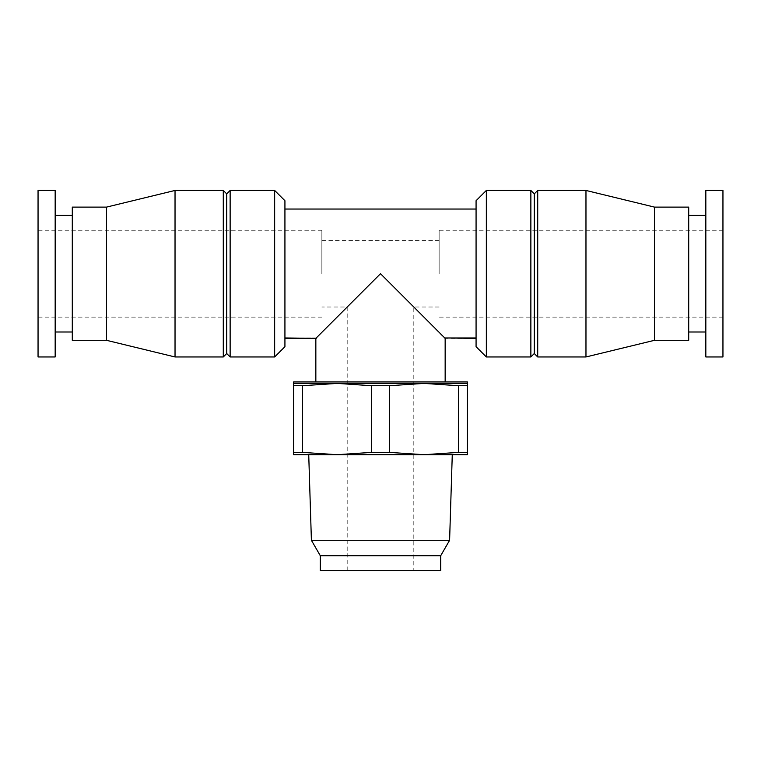 <?xml version="1.0" encoding="UTF-8"?>
<svg xmlns="http://www.w3.org/2000/svg" width="761" height="761" viewBox="0 0 761 761"><rect width="100%" height="100%" fill="white"/><g stroke="black" fill="none" stroke-linecap="round" stroke-linejoin="round"><path stroke-width="0.57" stroke-dasharray="3.81 2.85" d="M321.855 273.713L321.855 230.269L321.855 273.713M439.145 273.713L439.145 230.269L439.145 273.713M284.928 337.96L284.928 209.047L284.928 337.96L316.243 337.96L380.5 273.713L413.803 307.016L380.5 273.713L347.197 307.016L380.5 273.713L444.757 338.369L476.072 338.369L476.072 209.047L476.072 337.96L444.757 337.96M316.243 337.96L284.928 338.369M284.928 200.723L284.928 346.693M274.654 190.45L274.654 356.966M230.136 190.45L230.136 356.966M226.711 193.874L226.711 353.542M223.287 190.45L223.287 356.966M175.03 190.45L175.03 356.966M106.54 207.106L106.54 340.319M72.295 207.106L72.295 340.319M72.295 273.713L72.295 215.43L72.295 273.713M55.172 273.713L55.172 215.43L55.172 273.713M55.172 190.45L55.172 356.966M38.05 190.45L38.05 356.966M38.05 273.713L38.05 230.269L38.05 273.713M722.95 190.45L722.95 356.966M722.95 273.713L722.95 230.269L722.95 273.713M705.827 190.45L705.827 356.966M705.827 273.713L705.827 215.43L705.827 273.713M688.705 273.713L688.705 215.43L688.705 273.713M688.705 207.106L688.705 340.319M654.46 207.106L654.46 340.319M585.97 190.45L585.97 356.966M537.713 190.45L537.713 356.966M534.289 193.874L534.289 353.542M530.864 190.45L530.864 356.966M486.346 190.45L486.346 356.966M476.072 200.723L476.072 346.693M293.622 381.946L467.378 381.946M320.295 570.55L440.705 570.55M320.295 555.711L440.705 555.711M311.401 540.3L449.599 540.3M337.047 454.707L423.953 454.707M423.934 454.707L337.066 454.707L467.378 454.707L467.378 452.386L458.417 452.386L423.944 454.707L389.461 452.386L371.539 452.386L337.056 454.707L302.583 452.386L293.622 452.386L293.622 454.707L337.056 454.707M371.539 385.722L389.461 385.722L423.944 383.392L293.622 383.392L293.622 385.722L302.583 385.722L337.056 383.392L371.539 385.722L371.539 452.386M389.461 385.722L389.461 452.386M458.417 385.722L467.378 385.722L467.378 383.392L423.944 383.392L458.417 385.722L458.417 452.386M467.378 385.722L467.378 452.386M293.622 385.722L293.622 452.386M302.583 385.722L302.583 452.386M439.145 240.409L321.855 240.409M439.145 307.016L413.803 307.016L413.803 570.55M347.197 570.55L347.197 307.016L321.855 307.016M722.95 230.269L439.145 230.269M722.95 317.147L439.145 317.147M321.855 230.269L38.05 230.269M321.855 317.147L38.05 317.147"/><path stroke-width="1.14" d="M284.928 338.369L316.243 338.369L284.928 337.96M316.243 337.96L380.5 273.713L444.757 337.96L476.072 337.96M444.757 337.96L476.072 338.369M274.654 356.966L284.928 346.693L284.928 200.723L274.654 190.45L230.136 190.45L230.136 356.966L274.654 356.966L274.654 190.45M230.136 356.966L226.711 353.542L226.711 193.874L230.136 190.45M223.287 273.713L223.287 190.45L175.03 190.45L175.03 356.966L223.287 356.966L223.287 273.713M175.03 356.966L106.54 340.319L106.54 207.106L175.03 190.45M106.54 340.319L72.295 340.319L72.295 207.106L106.54 207.106M55.172 273.713L55.172 190.45L38.05 190.45L38.05 356.966L55.172 356.966L55.172 273.713M722.95 273.713L722.95 190.45L705.827 190.45L705.827 356.966L722.95 356.966L722.95 273.713M654.46 207.106L654.46 340.319L688.705 340.319L688.705 207.106L654.46 207.106L585.97 190.45L537.713 190.45L537.713 356.966L585.97 356.966L585.97 190.45M537.713 356.966L534.289 353.542L534.289 193.874L537.713 190.45M530.864 273.713L530.864 190.45L486.346 190.45L486.346 356.966L530.864 356.966L530.864 273.713M486.346 356.966L476.072 346.693L476.072 200.723L486.346 190.45M320.295 555.711L440.705 555.711L440.705 570.55L320.295 570.55L320.295 555.711L311.401 540.3L308.728 454.707M440.705 555.711L449.599 540.3L311.401 540.3M423.953 454.707L337.047 454.707M467.378 454.707L423.944 454.707L458.417 452.386L467.378 452.386L467.378 454.707M337.056 454.707L293.622 454.707L293.622 452.386L302.583 452.386L337.056 454.707L371.539 452.386L389.461 452.386L423.944 454.707M467.378 385.722L458.417 385.722L423.944 383.392L389.461 385.722L371.539 385.722L337.056 383.392L302.583 385.722L293.622 385.722L293.622 381.946L467.378 381.946L467.378 452.386M458.417 385.722L458.417 452.386M389.461 385.722L389.461 452.386M371.539 385.722L371.539 452.386M302.583 385.722L302.583 452.386M293.622 385.722L293.622 452.386M467.378 383.392L293.622 383.392M284.928 209.047L476.072 209.047M226.711 193.874L223.287 190.45M226.711 353.542L223.287 356.966M72.295 215.43L55.172 215.43M72.295 331.996L55.172 331.996M705.827 215.43L688.705 215.43M705.827 331.996L688.705 331.996M654.46 340.319L585.97 356.966M534.289 193.874L530.864 190.45M534.289 353.542L530.864 356.966M315.844 338.369L315.844 381.946M445.156 338.369L445.156 381.946M449.599 540.3L452.272 454.707"/></g></svg>
